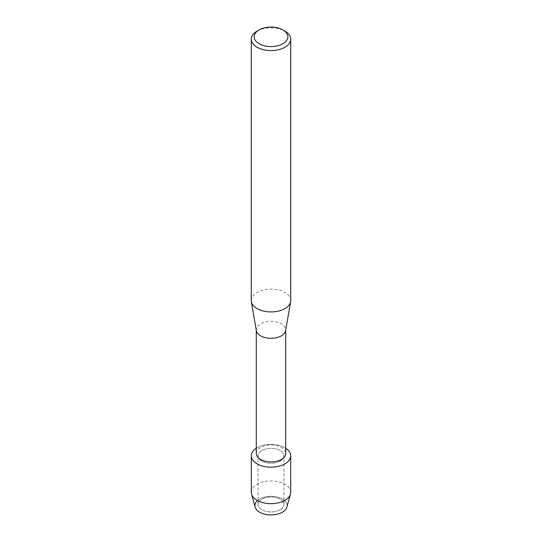 <?xml version="1.0" encoding="UTF-8"?>
<svg xmlns="http://www.w3.org/2000/svg" width="542" height="542" viewBox="0 0 542 542"><rect width="100%" height="100%" fill="white"/><g stroke="black" fill="none" stroke-linecap="round" stroke-linejoin="round"><path stroke-width="0.41" stroke-dasharray="2.71 2.03" d="M280.139 509.731A12.927 7.466 180 0 1 266.054 511.35A12.927 7.466 180 0 1 258.073 504.453A12.927 7.466 180 0 1 261.861 499.175A12.927 7.466 180 0 1 275.946 497.556A12.927 7.466 180 0 1 283.927 504.453A12.927 7.466 180 0 1 280.139 509.731A12.927 7.466 180 0 1 266.054 511.35A12.927 7.466 180 0 1 258.073 504.453A12.927 7.466 180 0 1 261.861 499.175A12.927 7.466 180 0 1 275.946 497.556A12.927 7.466 180 0 1 283.927 504.453A12.927 7.466 180 0 1 280.139 509.731M257.47 500.564A16.111 9.302 180 0 1 259.604 499.033A16.111 9.302 180 0 1 282.396 499.033A16.111 9.302 180 0 1 282.396 512.19M280.139 461.079A12.927 7.466 180 0 1 266.054 462.699A12.927 7.466 180 0 1 258.073 455.802A12.927 7.466 180 0 1 261.861 450.524A12.927 7.466 180 0 1 275.946 448.905A12.927 7.466 180 0 1 283.927 455.802A12.927 7.466 180 0 1 280.139 461.079A12.927 7.466 180 0 1 266.054 462.699A12.927 7.466 180 0 1 258.073 455.802A12.927 7.466 180 0 1 261.861 450.524A12.927 7.466 180 0 1 275.946 448.905A12.927 7.466 180 0 1 283.927 455.802A12.927 7.466 180 0 1 280.139 461.079M256.285 453.458A14.715 8.496 180 0 1 260.6 447.455A14.715 8.496 180 0 1 276.63 445.612A14.715 8.496 180 0 1 285.715 453.458M256.285 448.254A19.688 11.368 180 0 1 257.077 447.767A19.688 11.368 180 0 1 285.715 448.254A19.688 11.368 180 0 0 257.077 447.767A19.688 11.368 180 0 0 256.285 448.254M256.359 330.661A14.715 8.496 180 0 1 256.285 329.821A14.715 8.496 180 0 1 260.6 323.818A14.715 8.496 180 0 1 276.63 321.975A14.715 8.496 180 0 1 285.715 329.821A14.715 8.496 180 0 1 285.641 330.661M251.264 300.525A19.736 11.396 180 0 1 257.043 292.463A19.736 11.396 180 0 1 278.554 289.997A19.736 11.396 180 0 1 290.736 300.525M257.043 31.124A19.736 11.396 180 0 1 284.957 31.124M255.086 507.055A16.111 9.302 180 0 1 259.604 499.033A16.111 9.302 180 0 1 278.303 497.319A16.111 9.302 180 0 1 286.914 507.055M251.312 492.312A19.688 11.368 180 0 1 257.077 484.27A19.688 11.368 180 0 1 278.534 481.811A19.688 11.368 180 0 1 290.688 492.312M258.073 504.453L258.073 455.802L258.073 504.453M256.285 330.241L256.285 329.821M285.715 330.241L285.715 329.821M283.927 504.453L283.927 455.802L283.927 504.453"/><path stroke-width="0.81" d="M290.688 455.802A19.688 11.368 180 0 1 284.923 463.844A19.688 11.368 180 0 0 285.715 448.254A19.688 11.368 180 0 1 290.688 455.802L290.688 492.312A19.688 11.368 180 0 1 290.444 494.074L286.914 507.055A16.111 9.302 180 0 1 282.396 512.19A16.111 9.302 180 0 1 260.878 512.847A16.111 9.302 180 0 1 257.47 500.564M285.715 330.241L285.715 453.458A14.715 8.496 180 0 1 281.4 459.467A14.715 8.496 180 0 1 265.37 461.31A14.715 8.496 180 0 1 256.285 453.458L256.285 330.241M284.923 463.844A19.688 11.368 180 0 1 257.497 464.074A19.688 11.368 180 0 1 256.285 448.254A19.688 11.368 180 0 0 251.312 455.802A19.688 11.368 180 0 0 263.466 466.303A19.688 11.368 180 0 0 284.923 463.844M282.924 29.952L284.957 31.124A19.736 11.396 180 0 1 290.736 39.18L290.736 300.525A19.736 11.396 180 0 1 290.641 301.65L285.641 330.661A14.715 8.496 180 0 1 281.4 335.83A14.715 8.496 180 0 1 266.047 337.822A14.715 8.496 180 0 1 256.359 330.661L251.359 301.65A19.736 11.396 180 0 1 251.264 300.525L251.264 39.18A19.736 11.396 180 0 1 257.043 31.124L259.076 29.952A16.863 9.736 180 0 1 282.924 29.952A16.863 9.736 180 0 1 282.924 43.719A16.863 9.736 180 0 1 259.076 43.719A16.863 9.736 180 0 1 259.076 29.952L257.043 31.124M290.641 301.65A19.736 11.396 180 0 1 284.957 308.581A19.736 11.396 180 0 1 264.361 311.25A19.736 11.396 180 0 1 251.359 301.65M290.736 39.18A19.736 11.396 180 0 1 284.957 47.235A19.736 11.396 180 0 1 263.446 49.708A19.736 11.396 180 0 1 251.264 39.18M290.444 494.074A19.688 11.368 180 0 1 284.923 500.347A19.688 11.368 180 0 1 264.902 503.118A19.688 11.368 180 0 1 251.556 494.074A19.688 11.368 180 0 1 251.312 492.312L251.312 455.802M282.396 512.19A16.111 9.302 180 0 1 266.014 514.453A16.111 9.302 180 0 1 255.086 507.055L251.556 494.074"/></g></svg>
